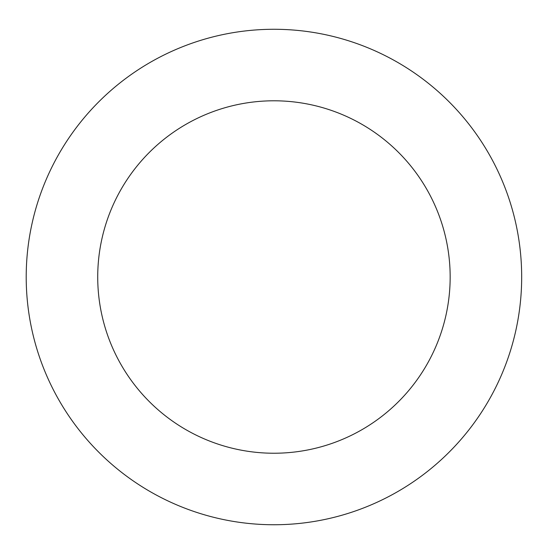 <?xml version="1.0" encoding="UTF-8"?>
<svg xmlns="http://www.w3.org/2000/svg" width="548" height="548" viewBox="0 0 548 548"><rect width="100%" height="100%" fill="white"/><g stroke="black" fill="none" stroke-linecap="round" stroke-linejoin="round"><path stroke-width="0.82" d="M372.078 49.546A247.73 247.73 0 0 0 27.88 305.757A247.73 247.73 0 0 0 421.864 475.733A247.73 247.73 0 0 0 372.078 49.546M343.747 115.21A176.216 176.216 0 0 0 98.914 297.461A176.216 176.216 0 0 0 379.161 418.371A176.216 176.216 0 0 0 343.747 115.21"/></g></svg>
